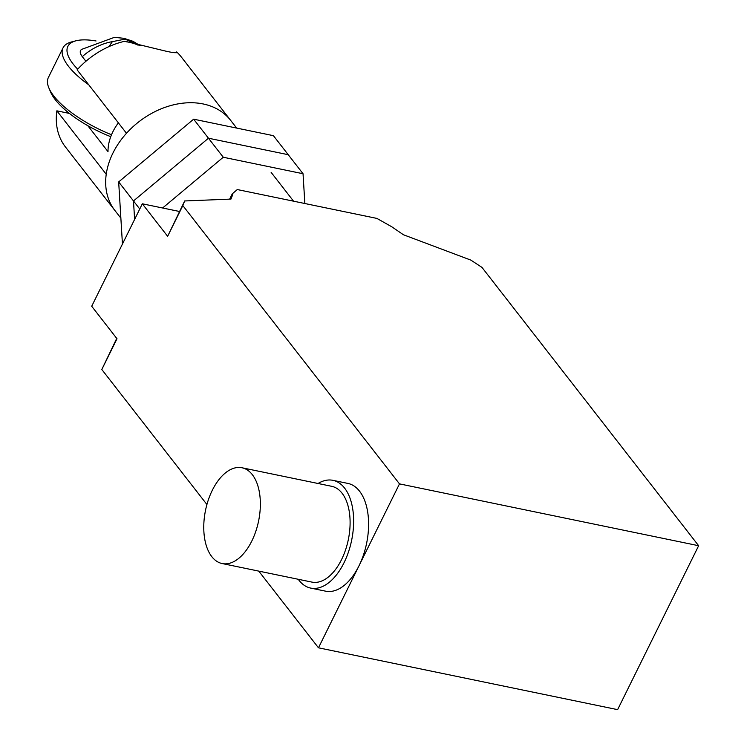 <?xml version="1.0" encoding="UTF-8"?>
<svg xmlns="http://www.w3.org/2000/svg" width="747" height="747" viewBox="0 0 747 747"><rect width="100%" height="100%" fill="white"/><g stroke="black" fill="none" stroke-linecap="round" stroke-linejoin="round"><path stroke-width="1.12" d="M162.622 207.993L223.269 157.244L303.039 173.734L288.23 154.704L208.46 138.214L133.489 200.952L134.609 219.431L133.489 200.952L208.46 138.214L288.23 154.704L273.411 135.674L193.641 119.184L118.67 181.923L122.443 244.054M223.269 157.244L193.641 119.184M139.764 209.011L118.67 181.923M303.039 173.734L304.851 203.52M120.874 218.171L65.503 147.047A73.355 55.259 -37.9 0 1 56.856 110.827L106.233 174.256A73.355 55.259 142.1 0 0 114.889 210.486A73.355 55.259 -37.9 0 1 112.937 153.06A73.355 55.259 -37.9 0 1 170.736 105.551A73.355 55.259 -37.9 0 1 230.646 120.37A73.355 55.259 142.1 0 0 126.486 133.274L77.109 69.844A73.355 55.259 -37.9 0 1 124.87 41.225L161.175 50.03C172.099 52.757 177.272 53.392 176.675 51.935L176.665 52.467M176.273 52.757L176.675 51.935A73.355 55.259 -37.9 0 1 181.269 56.931L236.65 128.073M56.856 110.827L69.406 113.423M77.707 69.182A63.57 22.578 -153.7 0 1 72.991 63.831A63.57 22.578 -153.7 0 1 75.923 40.805L71.581 41.935A67.239 23.876 26.3 0 0 63.047 47.827A67.239 23.876 26.3 0 0 68.481 66.287A67.239 23.876 26.3 0 0 88.725 84.766M75.923 40.805A63.57 22.578 -153.7 0 1 96.046 40.973M111.518 134.74A67.239 23.876 -153.7 0 1 53.793 95.999A67.239 23.876 -153.7 0 1 48.863 87.903A67.239 23.876 -153.7 0 1 48.359 77.539L63.047 47.827M48.863 87.903L50.6 92.04A63.57 22.578 26.3 0 0 55.269 99.687A63.57 22.578 26.3 0 0 110.752 136.682M118.371 122.853A49.209 37.07 142.1 0 0 108.007 151.641L87.81 125.692M81.451 49.461C79.602 51.02 79.892 53.41 82.291 56.641L85.905 61.273M82.291 56.641A49.209 37.07 -37.9 0 1 112.405 41.627L125.048 39.143L139.838 45.576M112.405 41.627L108.885 46.641M138.046 45.156A16.695 5.929 26.3 0 0 126.673 41.897M212.307 490.284A48.9 27.06 -78.3 0 0 222.158 563.546A48.9 27.06 -78.3 0 0 251.814 541.024A48.9 27.06 -78.3 0 0 241.963 467.762A48.9 27.06 -78.3 0 0 212.307 490.284M241.963 467.762L331.705 486.316A48.9 27.06 101.7 0 1 341.556 559.578A48.9 27.06 101.7 0 1 311.901 582.1L222.158 563.546M298.24 579.27A55.017 30.45 -78.3 0 0 310.668 588.085A55.017 30.45 -78.3 0 0 344.022 562.752A55.017 30.45 -78.3 0 0 332.938 480.33A55.017 30.45 -78.3 0 0 318.045 483.496M332.938 480.33L347.897 483.421A55.017 30.45 101.7 0 1 358.98 565.843A55.017 30.45 101.7 0 1 325.627 591.176L310.668 588.085M318.474 647.808L617.62 709.65L698.641 545.721L399.486 483.879L318.474 647.808L258.761 571.11M116.737 338.41L101.807 369.494L206.919 504.514M399.486 483.879L182.828 205.565L184.668 200.962L167.636 236.304L142.332 203.8L179.467 211.476M142.332 203.8L91.704 306.251L116.999 338.755L101.807 369.494M184.668 200.962L230.944 199.094L232.775 194.491L232.27 193.837L237.303 189.551L376.899 218.413L391.82 226.817L403.399 234.745L470.899 260.133L481.983 267.407L698.641 545.721M232.27 193.837L229.646 199.15M232.775 194.491L230.496 199.113M182.828 205.565L167.636 236.304M293.562 201.186L271.142 172.38M140.24 45.67L132.91 41.272L123.946 38.312L114.375 37.35L81.442 49.461"/></g></svg>

